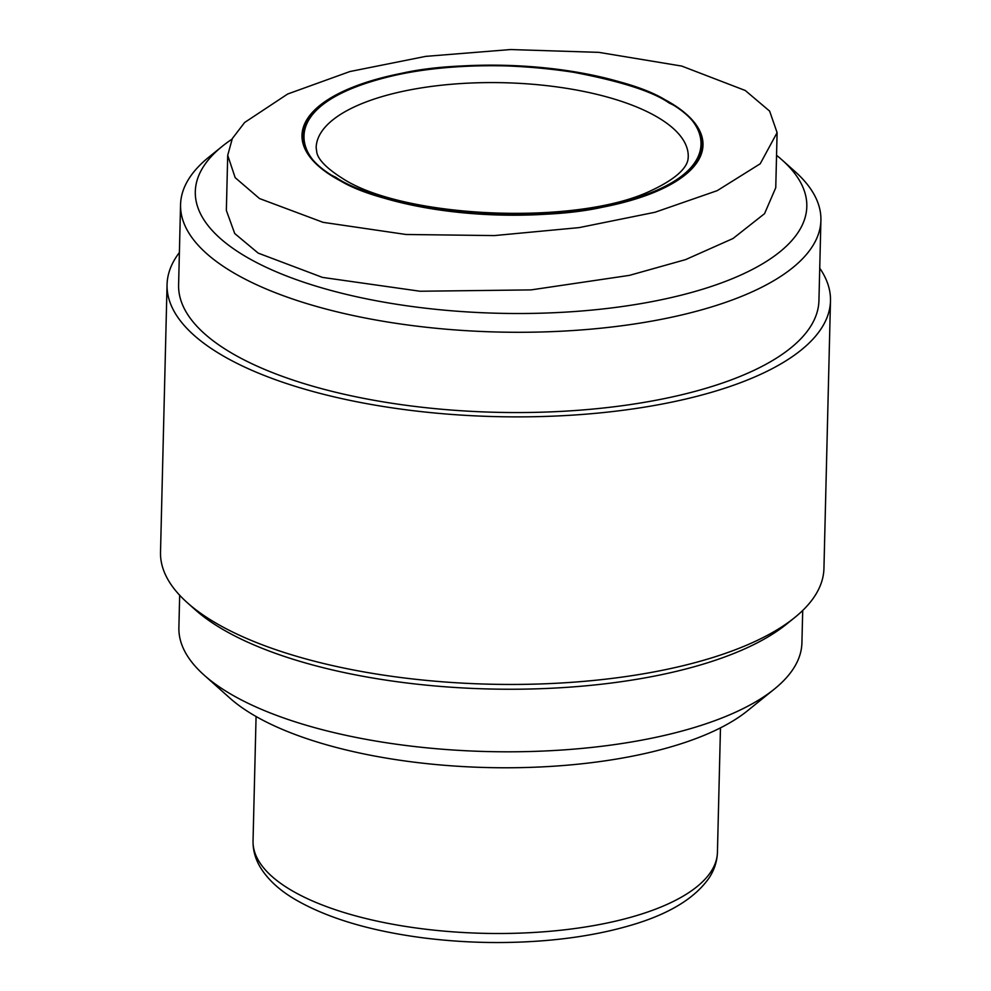 <?xml version="1.0" encoding="UTF-8"?>
<svg xmlns="http://www.w3.org/2000/svg" width="991" height="991" viewBox="0 0 991 991"><rect width="100%" height="100%" fill="white"/><g stroke="black" fill="none" stroke-linecap="round" stroke-linejoin="round"><path stroke-width="1.49" d="M669.854 102.928C622.881 69.122 471.902 54.047 393.439 75.341C350.219 84.681 321.418 99.781 307.049 120.654C297.312 141.986 306.677 160.901 335.144 177.389C382.117 211.207 533.096 226.282 611.558 204.988C654.778 195.648 683.579 180.548 697.949 159.675C707.685 138.344 698.321 119.428 669.854 102.928M777.105 132.621L775.755 187.72L764.557 213.66L733.018 238.509L685.611 259.605L629.409 275.374L531.003 289.905L420.073 291.243L322.484 277.406L258.18 253.114L234.718 233.542L226.357 210.439L227.707 155.327L235.177 177.662L259.518 198.559L323.054 222.331L406 234.483L494.336 235.585L579.153 227.608L655.001 212.26L717.211 190.656L760.221 163.775L777.105 132.621L769.623 111.103L745.269 90.491L681.746 66.075L598.849 52.362L510.551 49.55L425.746 56.363L349.91 71.538L287.675 94.009L244.641 122.475L232.328 138.554L227.707 155.327M232.03 139.136A305.835 114.213 1.4 0 0 222.306 146.272A305.835 114.213 1.4 0 0 244.888 256.074A305.835 114.213 1.4 0 0 645.327 302.85A305.835 114.213 1.4 0 0 782.06 159.96A305.835 114.213 1.4 0 0 776.548 155.314M222.306 146.272L208.828 157.16A320.266 119.601 1.4 0 0 180.56 204.641A320.266 119.601 1.4 0 0 232.476 272.141A320.266 119.601 1.4 0 0 590.512 329.185A320.266 119.601 1.4 0 0 820.907 220.287A320.266 119.601 1.4 0 0 794.98 171.493L782.06 159.96M180.56 204.641L178.603 284.913A320.266 119.601 1.4 0 0 230.519 352.412A320.266 119.601 1.4 0 0 588.555 409.456A320.266 119.601 1.4 0 0 818.938 300.558L820.907 220.287M179.396 252.519A331.812 123.912 1.4 0 0 167.058 284.628L160.517 552.198A331.812 123.912 1.4 0 0 187.373 602.751A331.812 123.912 1.4 0 0 214.316 622.137A331.812 123.912 1.4 0 0 517.76 684.422A331.812 123.912 1.4 0 0 794.646 617.604A331.812 123.912 1.4 0 0 823.942 568.413L830.483 300.843A331.812 123.912 1.4 0 0 819.73 268.165M167.058 284.628A331.812 123.912 1.4 0 0 220.857 354.555A331.812 123.912 1.4 0 0 591.788 413.668A331.812 123.912 1.4 0 0 830.483 300.843M187.373 602.751L195.128 609.676A323.153 120.679 1.4 0 0 221.365 628.542A323.153 120.679 1.4 0 0 516.893 689.216A323.153 120.679 1.4 0 0 786.569 624.132L794.646 617.604M179.668 595.257L178.888 627.613A311.608 116.368 1.4 0 0 204.096 675.094A311.608 116.368 1.4 0 0 229.404 693.291A311.608 116.368 1.4 0 0 514.379 751.785A311.608 116.368 1.4 0 0 774.417 689.03A311.608 116.368 1.4 0 0 801.917 642.837L802.71 610.481M204.096 675.094L229.949 698.16A282.757 105.603 1.4 0 0 252.916 714.672A282.757 105.603 1.4 0 0 511.505 767.752A282.757 105.603 1.4 0 0 747.462 710.807L774.417 689.03M316.154 147.659A186.097 69.506 -178.6 0 1 450.038 84.384A186.097 69.506 -178.6 0 1 658.086 117.533A186.097 69.506 -178.6 0 1 688.25 156.751C687.816 158.3 691.049 171.951 651.112 190.606C577.889 226.109 403.238 218.602 342.093 178.145C326.72 168.346 318.297 159.786 316.81 152.465L316.154 147.659M669.247 103.064C652.586 91.345 619.734 80.903 570.705 71.736C521.774 63.548 450.013 62.718 393.836 75.576C271.893 103.906 297.263 159.861 335.751 177.265C352.412 188.984 385.264 199.426 434.293 208.593C483.224 216.769 554.985 217.599 611.162 204.753C733.105 176.423 707.735 120.468 669.247 103.064M670.486 102.816A200.566 74.895 1.4 0 0 393.031 75.118A200.566 74.895 1.4 0 0 334.512 177.55A200.566 74.895 1.4 0 0 611.967 205.248A200.566 74.895 1.4 0 0 670.486 102.816M717.434 852.285C717.125 861.328 714.375 869.813 709.209 877.753C694.542 898.887 667.438 915.015 627.922 926.127C603.024 933.237 575.263 938.081 544.629 940.62C504.506 943.853 464.42 942.986 424.359 938.006C370.733 931.094 327.748 918.285 295.405 899.605C279.301 890.203 267.508 879.252 260.001 866.766C255.232 858.59 252.903 849.981 253.039 840.938A232.266 86.737 1.4 0 0 290.685 889.893A232.266 86.737 1.4 0 0 550.339 931.255A232.266 86.737 1.4 0 0 717.434 852.285L720.469 727.865M253.039 840.938L256.074 716.518"/></g></svg>
